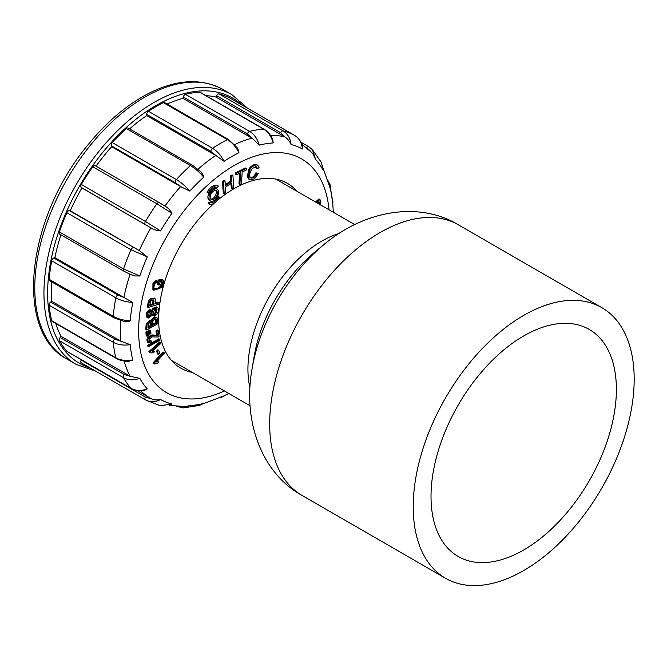 <?xml version="1.0" encoding="UTF-8"?>
<svg xmlns="http://www.w3.org/2000/svg" width="667" height="667" viewBox="0 0 667 667"><rect width="100%" height="100%" fill="white"/><g stroke="black" fill="none" stroke-linecap="round" stroke-linejoin="round"><path stroke-width="1" d="M523.695 570.543A156.245 90.212 -60 0 1 445.573 578.281A156.245 90.212 -60 0 1 445.573 397.857A156.245 90.212 -60 0 1 601.817 307.645A156.245 90.212 -60 0 1 625.771 432.85A156.245 90.212 -60 0 1 523.695 570.543M523.695 549.983A131.074 75.671 -60 0 1 457.787 556.253A131.074 75.671 -60 0 1 458.162 405.127A131.074 75.671 -60 0 1 588.853 329.231A131.074 75.671 -60 0 1 609.43 434.134A131.074 75.671 -60 0 1 523.695 549.983M217.192 189.186A6.787 3.919 120 0 0 210.405 193.105A6.787 3.919 120 0 0 210.405 200.95A6.787 3.919 120 0 0 213.965 200.509A6.787 3.919 120 0 0 218.267 194.522A6.787 3.919 120 0 0 217.192 189.186L216.091 188.553A6.787 3.919 120 0 0 212.715 188.878M208.879 193.272A6.787 3.919 120 0 0 209.305 200.308L210.405 200.95M217.25 185.359A10.188 5.878 120 0 0 207.12 192.396L209.146 193.372A8.488 4.902 -60 0 1 217.592 187.502L218.351 185.993L217.25 185.359M145.931 332.258L146.023 333.592L146.94 334.125L150.8 331.232L150.759 330.524L149.842 329.998L145.931 332.258L146.848 332.783L146.94 334.125M146.715 333.992L146.073 334.417L146.156 335.751L147.082 336.285L150.942 333.383L149.983 332.141L149.216 332.533M146.165 323.703L145.79 329.465L146.707 329.998L157.72 323.753L157.579 318.442L155.103 316.983C153.16 317.409 151.793 318.709 150.984 320.894L149.983 320.418L146.165 323.703L147.082 324.237L146.707 329.998M155.536 308.279L156.128 308.879L154.811 313.34L153.427 314.374L153.418 315.616L154.335 316.15C157.512 314.349 158.804 311.714 158.221 308.237L157.145 307.404L153.952 308.779C153.252 309.255 152.535 310.747 151.793 313.24C150.734 316.275 149.7 317.342 148.699 316.45L149.1 312.781L150.734 311.364L150.75 310.088L149.833 309.555L146.782 312.706C145.806 315.224 145.998 316.817 147.357 317.5M156.228 306.87L157.62 307.57L156.228 306.87L153.035 308.254C152.334 308.729 151.617 310.213 150.875 312.715C149.808 315.741 148.783 316.808 147.782 315.916M158.162 330.482L156.878 331.441L157.487 335.901L153.001 335.409C148.132 337.377 146.698 339.895 148.699 342.963L151.167 342.096L151.151 340.845L149.483 341.554L149.1 339.044L152.059 336.885L158.037 337.06L158.988 336.493L158.162 330.482L157.245 329.948L155.961 330.907L156.57 335.376L152.084 334.884C147.215 336.852 145.781 339.37 147.782 342.429M151.151 340.845L150.233 340.312L148.558 341.02M154.644 298.291L150.308 298.574L148.382 301.259L147.282 306.995L148.199 307.529L158.946 304.11L159.196 302.685L158.279 302.159L154.977 303.202M154.002 297.924L154.919 298.449L151.226 299.108L149.3 301.792L148.382 301.259M147.249 345.473L148.341 346.857L159.997 340.178L159.822 339.32L158.904 338.786L147.249 345.473L148.341 346.857M152.651 350.725L154.552 351.701L152.401 351.109L160.689 343.597L159.48 342.063L148.849 351.709L149.95 352.885L153.293 352.843L154.552 351.701M154.477 288.678L153.819 287.335L154.736 284.075L157.162 282.166L157.204 280.89L153.852 283.567L153.81 290.22L161.989 287.435L163.757 282.091L163.198 280.015L162.281 279.481L158.488 279.94L157.145 284.617L159.271 285.001L160.197 281.757L162.106 281.524L162.431 282.808L161.197 286.752C159.605 288.769 157.545 289.52 155.036 289.003L154.744 288.861M157.204 280.89L156.286 280.357L152.935 283.033L152.893 289.695L153.81 290.22M161.189 280.999L161.514 282.283L160.28 286.218C158.688 288.244 156.628 288.994 154.119 288.469M156.537 351.109L157.645 353.985L158.563 354.519L159.847 353.243L158.738 350.367L157.821 349.833L156.537 351.109L157.454 351.642L158.563 354.519M158.896 362.014L156.545 361.906L164.415 353.31L163.982 352.451L153.885 363.482L154.16 364.04L157.695 363.315L158.896 362.014L156.887 361.272M163.982 352.451L163.065 351.918L152.968 362.948L154.16 364.04M232.174 188.694L233.783 187.619L232.933 175.429L231.316 176.513L231.666 181.516L225.338 185.734L224.987 180.732L224.07 180.198L222.461 181.274L223.312 193.463L224.229 193.989L225.846 192.913L225.446 187.177L231.766 182.95L232.174 188.694L231.257 188.161L230.932 183.517M232.933 175.429L232.016 174.904L230.398 175.98L230.749 180.982L225.263 184.642M239.595 173.32L238.953 183.909L239.87 184.434L241.479 183.642L242.188 172.044L246.223 170.06L246.315 168.509L245.398 167.984L235.743 172.736L235.643 174.287L236.568 174.821L240.579 172.845L239.87 184.434M258.296 173.328L256.795 173.362C255.244 176.997 253.243 178.531 250.784 177.956C248.841 176.171 249.366 172.945 252.359 168.267L256.645 166.85L257.462 168.668L259.088 167.75L257.921 165.316C256.336 164.541 254.344 165.116 251.951 167.042A6.753 3.902 120 0 0 249.641 169.96L248.207 177.514L249.575 179.573C251.342 180.248 253.452 179.498 255.903 177.322L258.296 173.328L255.878 172.836C254.327 176.472 252.318 177.997 249.867 177.43M257.729 165.208L256.995 164.791C255.419 164.007 253.427 164.582 251.034 166.517A6.753 3.902 120 0 0 248.724 169.435L247.282 176.988L249.575 179.573M256.995 164.791L257.921 165.316M255.728 166.316L256.545 168.134L257.462 168.668M320.86 205.077L320.002 199.441L319.084 198.908L315.508 201.984M214.616 202.86A106.678 61.589 120 0 0 158.663 319.31A106.678 61.589 120 0 0 180.749 368.142A106.678 61.589 120 0 0 192.263 372.394M296.857 191.221A106.678 61.589 120 0 0 287.427 183.375A106.678 61.589 120 0 0 216.492 201.226M217.617 196.223L219.376 197.099A10.188 5.878 -60 0 1 209.246 204.135L208.146 203.502L208.904 201.993A8.488 4.902 120 0 0 213.782 200.617M151.126 398.683C153.86 399.975 156.995 400.258 160.547 399.55C155.111 402.309 150.083 402.418 145.448 399.883L81.341 362.865A2.593 1.501 -60 0 1 81.316 362.856A2.593 1.501 -60 0 1 81.207 360.055L145.314 397.065L151.126 398.683L136.902 390.478M67.384 351.609A2.593 1.501 -60 0 1 67.109 351.509A2.593 1.501 -60 0 1 66.883 351.326A151.834 87.66 -60 0 1 59.413 340.695A2.593 1.501 -60 0 1 60.147 337.51L124.254 374.52L130.298 376.33L61.072 336.36A147.941 85.418 120 0 1 55.811 323.528M51.726 320.735L115.833 357.754A2.593 1.501 120 0 0 116.316 358.454L52.209 321.444A2.593 1.501 -60 0 1 51.726 320.735A151.834 87.66 -60 0 1 49.133 305.253A2.593 1.501 -60 0 1 50.642 302.068L114.749 339.086L120.919 341.221L51.684 301.251A147.941 85.418 120 0 1 51.584 281.816M49.133 279.281L113.24 316.3A2.593 1.501 120 0 0 113.757 317.709L49.658 280.699A2.593 1.501 -60 0 1 49.133 279.281A151.834 87.66 -60 0 1 51.726 260.797A2.593 1.501 -60 0 1 53.827 258.012L117.934 295.022L124.104 297.59L54.877 257.62A147.941 85.418 120 0 1 60.922 234.851M60.147 234.3A2.593 1.501 -60 0 1 59.772 234.184A2.593 1.501 -60 0 1 59.413 231.958A151.834 87.66 -60 0 1 66.883 212.715A2.593 1.501 -60 0 1 69.326 210.655L139.478 250.7L70.252 210.739A147.941 85.418 120 0 1 81.891 187.986L151.126 227.956L81.207 187.435A2.593 1.501 -60 0 1 81.341 184.476A151.834 87.66 -60 0 1 92.78 166.783A2.593 1.501 -60 0 1 95.156 165.624A2.593 1.501 -60 0 1 95.264 165.699L159.146 202.585M96.031 166.133A147.941 85.418 120 0 1 111.639 146.732L180.874 186.702L175.388 182.791L111.281 145.781A2.593 1.501 -60 0 1 112.256 142.555A151.834 87.66 -60 0 1 126.296 128.556A2.593 1.501 -60 0 1 128.097 128.047L192.204 165.066L200.734 171.694L202.985 174.779L203.752 177.18A143.989 83.133 120 0 0 189.803 191.095L180.874 186.702M129.581 128.906A147.941 85.418 120 0 1 146.732 115.591L215.958 155.561L210.839 151.367L146.732 114.357A2.593 1.501 -60 0 1 148.441 111.264A151.834 87.66 -60 0 1 163.373 102.635A2.593 1.501 -60 0 1 164.549 102.576L228.648 139.586A2.593 1.501 120 0 0 227.48 139.645L163.373 102.635M167.109 104.052A147.941 85.418 120 0 1 182.925 98.324L252.151 138.294L247.399 133.975L183.292 96.957A2.593 1.501 -60 0 1 185.518 94.355A151.834 87.66 -60 0 1 199.558 92.154A2.593 1.501 -60 0 1 200.108 92.271L264.215 129.29A2.593 1.501 120 0 0 263.665 129.165L199.558 92.154M205.961 95.656A147.941 85.418 120 0 1 215.858 97.015L285.084 136.993L280.649 132.691L216.542 95.681A2.593 1.501 -60 0 1 219.026 93.897A151.834 87.66 -60 0 1 230.474 98.374A2.593 1.501 -60 0 1 230.499 98.391A2.593 1.501 -60 0 1 230.515 98.399M60.147 337.51L61.072 336.36M50.642 302.068L51.684 301.251M53.827 258.012L54.877 257.62M69.326 210.655L70.252 210.739M81.891 187.986L81.207 187.435M111.639 146.732L111.281 145.781M146.732 115.591L146.732 114.357M182.925 98.324L183.292 96.957M215.858 97.015L216.542 95.681M171.919 360.98A106.678 61.589 120 0 0 172.811 361.164M277.405 179.99A106.678 61.589 120 0 0 276.805 179.315M202.901 403.877L224.087 395.814A143.989 83.133 120 0 0 228.689 393.422M333.292 212.256L332.8 203.869A143.989 83.133 120 0 0 330.223 188.478L323.262 168.618M321.477 162.598L323.161 170.152A143.989 83.133 120 0 0 315.733 159.588L312.615 153.31L301.634 144.03M294.631 135.418A2.593 1.501 120 0 0 294.606 135.401C298.849 138.011 301.501 142.004 302.56 147.39L302.468 148.991A143.989 83.133 120 0 0 291.095 144.539C289.595 141.262 287.594 138.744 285.084 136.993M272.695 139.545L273.212 142.938A143.989 83.133 120 0 0 259.263 145.131L252.151 138.294M228.648 139.586L237.127 147.699L238.561 150.367L238.936 152.726A143.989 83.133 120 0 0 224.087 161.306L215.958 155.561M95.156 165.624L159.263 202.635A2.593 1.501 120 0 1 159.371 202.71L165.508 206.42L159.263 202.635A2.593 1.501 120 0 0 156.887 203.794L92.78 166.783M165.183 206.22C167.992 207.787 170.235 210.163 171.928 213.34A143.989 83.133 120 0 0 160.547 230.924C157.012 230.632 153.869 229.64 151.126 227.956M139.478 250.7L147.282 256.845A143.989 83.133 120 0 0 139.853 275.98L135.042 275.971L130.298 274.354M124.104 297.59L132.8 302.459A143.989 83.133 120 0 0 130.215 320.835L129.09 321.377L123.82 321.319L113.765 317.709M120.919 341.221L130.215 344.672A143.989 83.133 120 0 0 132.8 360.063L128.673 361.256C123.987 361.364 119.868 360.43 116.316 358.454M130.298 376.33L139.853 378.389A143.989 83.133 120 0 0 147.282 388.953L144.897 390.112M160.547 399.55A143.989 83.133 120 0 0 171.928 404.002L171.06 404.669M169.193 405.394L185.434 406.578L189.803 405.603A143.989 83.133 120 0 0 203.752 403.41L203.685 403.56M224.087 395.814L222.545 396.832M330.032 184.651L330.223 188.478M332.8 203.869L332.866 201.509M300.809 142.129L308.813 146.748A2.593 1.501 120 0 1 309.029 146.932L312.298 149.583M308.813 146.748L312.356 149.641L315.733 159.588M323.161 170.152L321.419 162.531M310.08 150.734L306.712 147.757M219.026 93.897L283.133 130.907C287.66 133.658 290.312 138.202 291.095 144.539M302.468 148.991C301.734 142.671 299.099 138.136 294.581 135.384L230.474 98.374L294.606 135.401M185.518 94.355L249.625 131.374C254.177 134.125 257.387 138.711 259.263 145.131M273.212 142.938C271.394 136.51 268.209 131.916 263.665 129.165A151.834 87.66 -60 0 0 249.625 131.374A2.593 1.501 120 0 0 247.399 133.975M148.441 111.264L212.548 148.274C217.125 151.017 220.969 155.361 224.087 161.306M238.936 152.726C235.876 146.748 232.058 142.388 227.48 139.645A151.834 87.66 -60 0 0 212.548 148.274A2.593 1.501 120 0 0 210.839 151.367M112.256 142.555L176.363 179.565C180.974 182.291 185.451 186.135 189.803 191.095M203.752 177.18C199.458 172.153 195.006 168.284 190.395 165.566L126.296 128.556M81.341 184.476L145.448 221.486L160.547 230.924M171.928 213.34L156.887 203.794A151.834 87.66 -60 0 0 145.448 221.486A2.593 1.501 120 0 0 145.314 224.454M59.413 231.958L123.52 268.976L139.853 275.98M147.282 256.845L130.99 249.725L66.883 212.715M132.8 302.459C126.146 301.976 120.494 300.425 115.833 297.815A151.834 87.66 -60 0 0 113.24 316.3C117.901 318.909 123.562 320.418 130.215 320.835M130.215 344.672C123.562 345.639 117.901 344.839 113.24 342.263A151.834 87.66 -60 0 0 115.833 357.754C120.494 360.33 126.146 361.097 132.8 360.063M66.883 351.326L130.99 388.336C135.643 390.887 141.07 391.087 147.282 388.953M139.853 378.389C133.617 380.49 128.172 380.257 123.52 377.705L59.413 340.695M160.238 405.719L171.928 404.002M199.575 405.353L203.752 403.41M189.803 405.603L183.45 407.862M317.367 203.06L319.009 201.651L319.693 204.936M318.359 202.209L318.734 203.852M320.002 199.441L316.425 202.518M256.795 173.362L255.878 172.836M246.315 168.509L236.66 173.27L235.743 172.736M236.66 173.27L236.568 174.821M224.987 180.732L223.378 181.808L224.229 193.989M223.378 181.808L222.461 181.274M231.316 176.513L230.398 175.98M231.666 181.516L230.749 180.982M153.885 363.482L152.968 362.948M158.738 350.367L157.454 351.642M163.198 280.015L159.405 280.465L158.488 279.94M159.405 280.465L158.062 285.151M160.397 342.596L149.767 352.234L148.849 351.709M149.767 352.234L149.95 352.885M159.822 339.32L148.166 346.006M152.96 299.366L152.643 303.944L149.875 304.827M153.56 304.477L149.716 305.694L150.534 301.584L151.326 300.483L153.877 299.892L153.56 304.477L152.643 303.944M159.196 302.685L154.827 304.077C155.561 301.192 155.594 299.316 154.919 298.449M149.3 301.792L148.199 307.529M156.878 331.441L155.961 330.907M157.487 335.901L156.57 335.376M147.407 342.296L148.699 342.963M150.75 310.088L147.699 313.24C146.723 315.749 146.915 317.35 148.274 318.034L152.301 315.258L154.619 309.613L156.453 308.813L157.045 309.413L155.728 313.865L154.344 314.899L154.335 316.15M154.344 314.899L153.427 314.374M146.948 317.35L148.274 318.034M156.453 308.813L157.045 309.413L156.128 308.879M150.325 322.186L150.425 325.521L148.024 326.888M151.342 326.055L148.016 327.939L148.774 323.337L150.7 322.261L151.242 322.711L151.342 326.055L150.425 325.521M150.7 322.261L151.242 322.711L150.475 322.269M156.403 319.818L156.428 323.17L152.643 325.321L152.851 321.452L153.502 320.293L155.494 319.068L156.403 319.818L155.486 319.285L155.511 322.636L152.651 324.262M156.428 323.17L155.511 322.636M155.186 318.701L155.486 319.285M157.037 317.667L156.02 317.517C154.077 317.934 152.71 319.235 151.901 321.427L150.9 320.952L147.082 324.237M151.901 321.427L149.983 320.418M150.9 332.666L148.791 333.758L148.091 333.358M148.791 333.758L146.99 334.951L146.073 334.417M146.99 334.951L147.082 336.285M150.759 330.524L148.649 331.599L147.732 331.065M148.649 331.599L146.848 332.783M209.246 204.135L210.005 202.626A8.488 4.902 120 0 0 218.451 196.765L217.592 196.265M218.451 196.765L219.376 197.099M210.005 202.626L208.904 201.993M218.351 185.993A10.188 5.878 120 0 0 208.221 193.03M213.924 199.15A5.094 2.943 120 0 0 217.15 194.656A5.094 2.943 120 0 0 216.341 190.654A5.094 2.943 120 0 0 211.256 193.597A5.094 2.943 120 0 0 211.256 199.475A5.094 2.943 120 0 0 213.924 199.15M210.764 199.058A5.094 2.943 120 0 0 212.823 198.516A5.094 2.943 120 0 0 215.883 194.522A5.094 2.943 120 0 0 215.733 190.445M445.573 578.281L302.034 495.406A156.245 90.212 -60 0 1 302.026 314.982A156.245 90.212 -60 0 1 458.279 224.779L601.817 307.645M251.884 369.91A131.966 76.188 -60 0 1 252.109 368.559A131.966 76.188 -60 0 1 323.462 244.964A131.966 76.188 -60 0 1 324.521 244.097M302.034 495.406C261.881 473.353 242.429 421.486 252.109 368.559L254.21 356.153A110.147 63.598 -60 0 1 313.773 252.993L323.462 244.964C364.457 210.113 419.101 201.034 458.279 224.779M249.942 387.785A104.602 60.389 -60 0 1 339.036 233.475M329.031 209.797A134.967 77.922 120 0 0 229.256 168.493A134.967 77.922 120 0 0 138.653 330.857A134.967 77.922 120 0 0 224.437 390.97M150.9 398.558A147.941 85.418 -60 0 1 140.645 390.695M130.082 376.205A147.941 85.418 -60 0 1 124.12 361.005M120.694 341.095A147.941 85.418 -60 0 1 120.669 320.552M123.879 297.465A147.941 85.418 -60 0 1 130.048 274.304M139.253 250.575A147.941 85.418 -60 0 1 150.9 227.831M164.966 206.078A147.941 85.418 -60 0 1 180.649 186.568M198.049 169.226A147.941 85.418 -60 0 1 215.733 155.428M234.651 144.572A147.941 85.418 -60 0 1 251.934 138.169M270.519 135.418A147.941 85.418 -60 0 1 284.867 136.86M76.205 364.432A155.728 89.912 -60 0 1 76.205 184.609A155.728 89.912 -60 0 1 231.933 94.697L222.761 89.395A155.728 89.912 120 0 0 67.034 179.306A155.728 89.912 120 0 0 67.034 359.129L76.205 364.432L95.798 371.219M241.846 104.944A153.135 88.411 120 0 0 79.34 186.418A153.135 88.411 120 0 0 90.037 367.892M308.796 146.74A2.593 1.501 120 0 0 306.603 147.674M280.649 132.691A2.593 1.501 120 0 1 283.133 130.907A151.834 87.66 -60 0 1 294.581 135.384M175.388 182.791A2.593 1.501 120 0 1 176.363 179.565A151.834 87.66 -60 0 1 190.395 165.566A2.593 1.501 120 0 1 192.188 165.049M123.854 271.186A2.593 1.501 120 0 1 123.52 268.976A151.834 87.66 -60 0 1 130.99 249.725A2.593 1.501 120 0 1 133.433 247.665M117.934 295.022A2.593 1.501 120 0 0 115.833 297.815L51.726 260.797M114.749 339.086A2.593 1.501 120 0 0 113.24 342.263L49.133 305.253M67.109 351.509L131.216 388.519A2.593 1.501 120 0 1 130.99 388.336A151.834 87.66 -60 0 1 123.52 377.705A2.593 1.501 120 0 1 124.254 374.52M145.314 397.065A2.593 1.501 120 0 0 145.423 399.867L160.347 405.769M251.951 167.042L251.034 166.517M249.641 169.96L248.724 169.435M248.207 177.514L247.282 176.988M249.35 179.448L248.658 179.039M157.804 361.797L157.045 361.364M162.431 282.808L161.514 282.283M161.197 286.752L160.28 286.218M155.286 281.924L154.369 281.399M153.852 283.567L152.935 283.033M153.568 351.251L152.76 350.784M154.052 301.692L153.135 301.167M151.226 299.108L150.308 298.574M156.703 335.968L155.778 335.443M155.153 335.701L154.235 335.176M153.001 335.409L152.084 334.884M153.952 308.779L153.035 308.254M148.974 311.364L148.057 310.839M147.699 313.24L146.782 312.706M155.728 313.865L154.811 313.34M151.359 323.895L150.442 323.37M156.445 320.685L155.528 320.152M156.953 317.617L156.12 317.133M156.02 317.517L155.103 316.983M354.636 224.579L275.913 179.131M250.042 405.744L171.319 360.297M247.607 108.271L231.933 94.697M222.761 89.395C201.176 77.797 176.155 79.29 147.69 93.897C125.963 105.378 105.786 122.703 87.169 145.856C26.78 218.593 13.724 331.357 67.034 359.129M228.848 393.513L222.495 396.865M220.527 397.532L222.57 396.823M330.04 184.609L332.833 203.969M330.048 184.701L328.339 180.974M312.364 149.633L321.519 162.64M264.215 129.29C267.984 131.566 270.835 135.034 272.753 139.686M59.772 234.184L123.879 271.194L131.432 274.912M145.181 390.045C140.02 391.287 135.359 390.779 131.216 388.519M81.316 362.856L145.423 399.867M199.666 405.361L183.45 407.896M176.638 406.42L183.508 407.879M151.542 321.102L150.625 320.569"/></g></svg>
